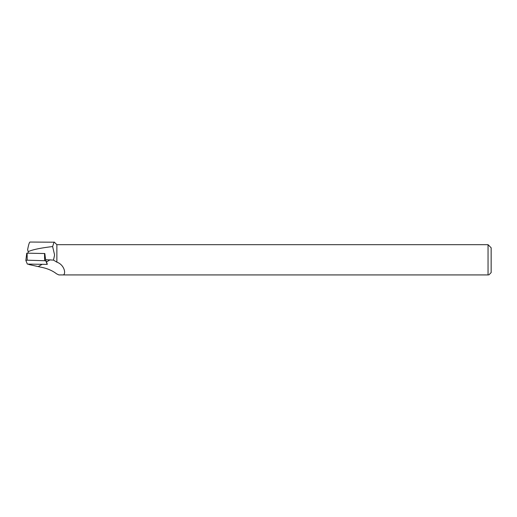 <?xml version="1.0" encoding="UTF-8"?>
<svg xmlns="http://www.w3.org/2000/svg" width="517" height="517" viewBox="0 0 517 517"><rect width="100%" height="100%" fill="white"/><g stroke="black" fill="none" stroke-linecap="round" stroke-linejoin="round"><path stroke-width="0.78" d="M28.545 264.329A6.088 1.267 180 0 0 29.844 264.73L40.229 267.037C46.911 268.271 52.359 270.533 56.56 273.823L58.867 274.928L488.048 274.928C489.024 274.928 489.024 274.928 488.048 274.928L63.455 274.928C66.228 273.228 63.985 264.594 56.87 262.158L53.497 260.109L45.574 259.708L47.28 264.109M488.048 274.928L488.048 244.683L491.15 247.785L491.15 272.601L488.804 274.954M56.87 262.158L56.87 244.683L54.388 242.202L30.031 242.046C29.346 242.215 28.545 244.761 27.634 249.692L28.177 251.701C32.106 249.737 40.255 248.024 52.624 246.551L54.085 242.046M53.497 260.109L54.589 254.971L52.624 246.551M63.455 274.928L58.867 274.928M44.876 253.873L45.574 259.708M25.863 260.413L26.755 253.227L25.85 260.439L27.343 264.09L47.234 264.387L45.742 260.749L27.201 260.193L27.123 253.156L44.837 253.543M25.85 260.439L27.201 260.193M26.755 253.227L27.123 253.156M50.155 259.799L46.465 261.893M41.741 264.575L38.355 266.501M28.196 253.175L28.177 251.701M45.742 260.749L45.625 259.844M44.611 260.516L44.533 253.479M488.048 244.683L56.87 244.683"/></g></svg>

